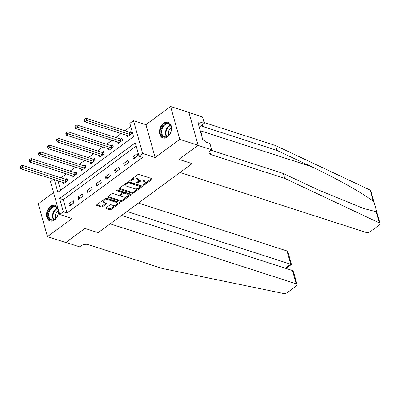 <?xml version="1.0" encoding="UTF-8"?>
<svg xmlns="http://www.w3.org/2000/svg" width="400" height="400" viewBox="0 0 400 400"><rect width="100%" height="100%" fill="white"/><g stroke="black" fill="none" stroke-linecap="round" stroke-linejoin="round"><path stroke-width="0.6" d="M143.355 185.215A0.73 0.365 164.4 0 0 144.36 185.01L151.985 179.405A1.045 0.52 164.4 0 0 152.27 178.89A1.045 0.52 164.4 0 0 151.98 178.645L139.045 174.475A1.045 0.52 164.4 0 0 137.605 174.77L129.98 180.375A0.73 0.365 164.4 0 0 129.78 180.735A0.73 0.365 164.4 0 0 129.985 180.905A0.73 0.365 164.4 0 0 130.99 180.7L131.975 179.975A3.34 1.67 164.4 0 1 136.57 179.025L137.65 179.375A3.34 1.67 164.4 0 1 138.575 180.165A3.34 1.67 164.4 0 1 137.655 181.805L136.665 182.53A0.73 0.365 164.4 0 0 136.465 182.89A0.73 0.365 164.4 0 0 136.67 183.06A0.73 0.365 164.4 0 0 137.675 182.855L138.66 182.13A3.34 1.67 164.4 0 1 143.255 181.18L144.335 181.53A3.34 1.67 164.4 0 1 145.26 182.32A3.34 1.67 164.4 0 1 144.34 183.96L143.35 184.685A0.73 0.365 164.4 0 0 143.15 185.045A0.73 0.365 164.4 0 0 143.355 185.215M57.755 207.6A8.3 5.735 -72.1 0 0 55.1 205.19A8.3 5.735 -72.1 0 0 50.62 206.165A8.3 5.735 -72.1 0 0 46.54 214.4A8.3 5.735 -72.1 0 0 50.01 220.985A8.3 5.735 -72.1 0 0 54.49 220.01A8.3 5.735 -72.1 0 0 58.53 210.365M167.445 136.99A8.3 5.735 -72.1 0 0 171.525 128.76A8.3 5.735 -72.1 0 0 168.06 122.17A8.3 5.735 -72.1 0 0 163.58 123.145A8.3 5.735 -72.1 0 0 159.5 131.38A8.3 5.735 -72.1 0 0 162.965 137.97A8.3 5.735 -72.1 0 0 167.445 136.99M106.115 207.755A1.045 0.52 164.4 0 0 105.83 208.27A1.045 0.52 164.4 0 0 106.12 208.515L109.75 209.685A1.045 0.52 164.4 0 0 111.185 209.39L119.655 203.165A1.045 0.52 164.4 0 0 119.94 202.655A1.045 0.52 164.4 0 0 119.65 202.405L106.715 198.235A1.045 0.52 164.4 0 0 105.275 198.53L96.81 204.755A1.045 0.52 164.4 0 0 96.52 205.265A1.045 0.52 164.4 0 0 96.81 205.515L101.195 206.93A1.045 0.52 164.4 0 0 102.63 206.63L106.255 203.97A1.045 0.52 164.4 0 0 106.54 203.455A1.045 0.52 164.4 0 0 106.255 203.21L104.08 202.51A2.795 1.395 164.4 0 1 103.31 201.85A2.795 1.395 164.4 0 1 104.785 200.06A2.795 1.395 164.4 0 1 107.92 199.685L116.435 202.435A2.795 1.395 164.4 0 1 117.21 203.09A2.795 1.395 164.4 0 1 115.73 204.88A2.795 1.395 164.4 0 1 112.6 205.255L111.18 204.795A1.045 0.52 164.4 0 0 109.74 205.09L106.115 207.755M136.185 146.075L63.28 199.66L66.995 212.97L63.335 211.79L59.68 214.48L50.51 181.64L53.56 179.395M121.58 215.445L292.47 270.535L293.5 271.83L297.055 284.56A3.19 1.595 164.4 0 1 296.18 286.125L287.515 292.495A3.19 1.595 164.4 0 1 283.41 293.47L162.2 268.445L88.05 244.54A5.32 2.66 164.4 0 0 80.735 246.045L79.64 246.85L65.905 242.425L84.95 228.425L65.76 242.53L47.45 236.63L72.13 218.49L59.68 214.48M198.095 145.27L179.785 139.37L170.615 106.53L188.925 112.43L198.095 145.27L178.9 159.375L192.085 163.625L98.135 232.675L84.95 228.425L98.135 232.675L110.16 223.835L296.175 283.805L292.47 270.535M170.615 106.53L145.94 124.665L155.11 157.505L179.785 139.37M155.11 157.505L142.66 153.49L139.005 156.175L135.29 142.865L59.615 198.48L63.335 211.79M66.995 212.97L142.665 157.36L139.005 156.175M132.07 193.28A1.045 0.52 164.4 0 0 133.505 192.985L141.97 186.765A1.045 0.52 164.4 0 0 142.26 186.25A1.045 0.52 164.4 0 0 141.97 186.005L129.03 181.83A1.045 0.52 164.4 0 0 127.595 182.13L119.125 188.35A1.045 0.52 164.4 0 0 118.84 188.865A1.045 0.52 164.4 0 0 119.13 189.11L132.07 193.28L131.82 192.395A1.045 0.52 164.4 0 0 133.255 192.1L138.975 187.895M130.815 194.965L122.345 201.19A1.045 0.52 164.4 0 1 120.91 201.485L107.97 197.31A1.045 0.52 164.4 0 1 107.68 197.065A1.045 0.52 164.4 0 1 107.97 196.555L111.59 193.89A1.045 0.52 164.4 0 1 113.03 193.595L118.275 195.285A1.045 0.52 164.4 0 0 119.715 194.99L122.115 193.225A1.045 0.52 164.4 0 0 122.405 192.71A1.045 0.52 164.4 0 0 122.115 192.465L116.65 190.705A0.73 0.365 164.4 0 1 116.45 190.53A0.73 0.365 164.4 0 1 116.835 190.06A0.73 0.365 164.4 0 1 117.655 189.965L130.81 194.205A1.045 0.52 164.4 0 1 131.1 194.45A1.045 0.52 164.4 0 1 130.815 194.965L130.58 194.13M53.56 192.56L38.285 203.785L47.45 236.63M137.215 153.61L132.83 156.835L133.445 159.05L137.835 155.83L137.215 153.61M128.075 160.325L123.69 163.55L124.31 165.77L128.695 162.545L128.075 160.325M118.935 167.045L114.55 170.265L115.17 172.485L119.555 169.26L118.935 167.045M109.795 173.76L105.41 176.985L106.03 179.205L110.415 175.98L109.795 173.76M100.66 180.475L96.27 183.7L96.89 185.92L101.28 182.695L100.66 180.475M91.52 187.195L87.13 190.415L87.75 192.635L92.14 189.41L91.52 187.195M82.38 193.91L77.995 197.135L78.615 199.355L83 196.13L82.38 193.91M73.24 200.625L68.855 203.85L69.475 206.07L73.86 202.845L73.24 200.625M130.735 126.55L124.935 130.81M121.195 133.56L115.795 137.53M112.06 140.275L106.655 144.245M102.92 146.99L97.515 150.96M93.78 153.71L88.38 157.68M84.64 160.425L79.24 164.395M75.5 167.14L70.1 171.11M66.36 173.86L60.96 177.83M58.02 180.835L60.645 190.235M126.835 135.375L127.25 136.865L131.64 133.64L131.02 131.42L129.83 132.295M117.7 142.095L118.115 143.58L122.5 140.355L121.88 138.135L120.69 139.01M108.56 148.81L108.975 150.295L113.36 147.07L112.74 144.855L111.55 145.73M99.42 155.525L99.835 157.015L104.22 153.79L103.6 151.57L102.41 152.445M90.28 162.245L90.695 163.73L95.08 160.505L94.465 158.285L93.275 159.16M81.14 168.96L81.555 170.445L85.945 167.225L85.325 165.005L84.135 165.88M72 175.675L72.415 177.165L76.805 173.94L76.185 171.72L74.995 172.595M62.865 182.395L63.28 183.88L67.665 180.655L67.045 178.435L65.855 179.31M54.36 179.65L57.88 192.265L133.555 136.65L129.835 123.335L133.49 120.65L142.66 153.49M145.94 124.665L133.49 120.65M63.28 199.66L59.615 198.48M132.83 156.835L135.355 157.65M123.69 163.55L126.22 164.365M114.55 170.265L117.08 171.08M105.41 176.985L107.94 177.8M96.27 183.7L98.8 184.515M87.13 190.415L89.66 191.235M77.995 197.135L80.52 197.95M68.855 203.85L71.385 204.665M145.26 182.32L145.01 181.43A3.34 1.67 164.4 0 0 144.085 180.64L144.335 181.53M137.805 181.69L138.41 181.24A3.34 1.67 164.4 0 1 143.01 180.295L144.085 180.64M138.575 180.165L138.325 179.275A3.34 1.67 164.4 0 0 137.4 178.485L137.65 179.375M131.89 178.975A3.34 1.67 164.4 0 1 136.325 178.14L137.4 178.485M144.49 183.845L151.69 178.55M119.175 188.315L131.82 192.395M140.245 186.965L141.68 185.91M140.175 187.02A0.73 0.365 164.4 0 0 140.38 186.66A0.73 0.365 164.4 0 0 140.175 186.485L128.82 182.825A0.73 0.365 164.4 0 0 127.815 183.03L126.77 183.795A3.34 1.67 164.4 0 0 125.855 185.44A3.34 1.67 164.4 0 0 126.775 186.225L134.54 188.73A3.34 1.67 164.4 0 0 139.135 187.785L140.175 187.02M140.38 186.66L140.13 185.77A0.73 0.365 164.4 0 0 139.93 185.6L140.175 186.485M127.665 182.08A0.73 0.365 164.4 0 1 128.57 181.94L139.93 185.6M126.375 183.025A3.34 1.67 164.4 0 0 125.605 184.55L125.855 185.44M130.52 194.11L122.095 200.3L122.345 201.19M108.015 196.52L120.66 200.595A1.045 0.52 164.4 0 0 122.095 200.3M122.405 192.71L122.155 191.825A1.045 0.52 164.4 0 0 121.87 191.575L116.985 190.005M123.72 197.04A2.795 1.395 164.4 0 0 126.855 196.665A2.795 1.395 164.4 0 0 128.33 194.88A2.795 1.395 164.4 0 0 127.56 194.22L124.56 193.25A1.045 0.52 164.4 0 0 123.125 193.55L120.72 195.315A1.045 0.52 164.4 0 0 120.43 195.825A1.045 0.52 164.4 0 0 120.72 196.075L123.72 197.04M128.33 194.88L128.085 193.99A2.795 1.395 164.4 0 0 127.315 193.33L127.56 194.22M122.2 193.155L122.875 192.66A1.045 0.52 164.4 0 1 124.31 192.365L127.315 193.33M120.39 194.495A1.045 0.52 164.4 0 0 120.185 194.94L120.43 195.825M117.21 203.09L116.96 202.205A2.795 1.395 164.4 0 0 116.19 201.545L116.435 202.435M103.975 199.485A2.795 1.395 164.4 0 1 107.67 198.8L116.19 201.545M103.69 199.695A2.795 1.395 164.4 0 0 103.06 200.96L103.31 201.85M96.855 204.72L100.945 206.04A1.045 0.52 164.4 0 0 102.385 205.745L105.96 203.115M106.165 207.72L109.5 208.8A1.045 0.52 164.4 0 0 110.935 208.5L116.29 204.565M116.58 204.355L119.36 202.31M131.27 132.32L129.7 132.29A1.065 0.53 -15.6 0 1 129.375 132.24L86.02 118.265L86.64 120.485L84.81 121.825L128.165 135.805A1.065 0.53 -15.6 0 1 128.385 135.93L128.44 135.99M130.45 134.515L130.32 134.51A1.065 0.53 -15.6 0 1 129.995 134.46L84.955 119.915L84.705 119.025L83.975 119.565L84.22 120.45L84.955 119.915M84.81 121.825L84.22 120.45M84.705 119.025L86.02 118.265M284.74 178.385L210.59 154.48A5.32 2.66 -15.6 0 1 209.12 153.225A5.32 2.66 -15.6 0 1 210.585 150.61L211.68 149.805L197.95 145.38L178.9 159.375L192.085 163.625L180.055 172.465L366.07 232.435A3.19 1.595 164.4 0 0 370.46 231.535L379.12 225.165A3.19 1.595 164.4 0 0 380 223.6A3.19 1.595 164.4 0 0 379.37 222.945L284.74 178.385L283.38 173.525L317.485 189.585L363.48 208.455L376.24 211.74L376.54 211.205L374.29 203.155L373.33 201.31C362.21 192.855 334.965 177.615 311.03 166.465L276.925 150.405L202.775 126.5A5.32 2.66 -15.6 0 1 201.42 125.52M276.925 150.405L275.57 145.545L204.05 122.49M211.11 150.225L283.38 173.525M373.33 201.31L370.2 190.105L275.57 145.545M211.68 149.805L209.885 143.37L205.38 141.92L204.98 140.5L202.785 139.79L198 122.66L200.2 123.37L199.805 121.95L204.305 123.4L202.51 116.965L188.975 112.6M199.245 127.12L204.305 123.4M370.2 190.105A3.19 1.595 -15.6 0 1 370.83 190.76L374.265 203.06M198.54 124.59L200.2 123.37M127.005 211.455L290.71 264.235L287.005 250.965A3.19 1.595 -15.6 0 1 287.885 251.72L291.44 264.45L290.71 264.235L285.285 268.22M138.425 203.065L287.005 250.965M297.055 284.56A3.19 1.595 164.4 0 0 296.175 283.805M122.13 139.04L120.56 139.01A1.065 0.53 -15.6 0 1 120.235 138.96L76.88 124.98L77.5 127.2L75.67 128.545L119.025 142.52A1.065 0.53 -15.6 0 1 119.245 142.65L119.3 142.705M121.31 141.23L121.18 141.225A1.065 0.53 -15.6 0 1 120.855 141.18L75.815 126.63L75.565 125.745L74.835 126.28L75.08 127.17L75.815 126.63M75.67 128.545L75.08 127.17M75.565 125.745L76.88 124.98M112.995 145.755L111.42 145.725A1.065 0.53 -15.6 0 1 111.095 145.675L67.74 131.7L68.36 133.915L66.535 135.26L109.885 149.24A1.065 0.53 -15.6 0 1 110.11 149.365L110.165 149.42M112.17 147.945L112.04 147.945A1.065 0.53 -15.6 0 1 111.715 147.895L66.675 133.35L66.425 132.46L65.695 132.995L65.945 133.885L66.675 133.35M66.535 135.26L65.945 133.885M66.425 132.46L67.74 131.7M103.855 152.47L102.28 152.44A1.065 0.53 -15.6 0 1 101.955 152.395L58.6 138.415L59.22 140.635L57.395 141.975L100.75 155.955A1.065 0.53 -15.6 0 1 100.97 156.08L101.025 156.14M103.03 154.665L102.9 154.66A1.065 0.53 -15.6 0 1 102.575 154.61L57.535 140.065L57.285 139.175L56.555 139.715L56.805 140.6L57.535 140.065M57.395 141.975L56.805 140.6M57.285 139.175L58.6 138.415M94.715 159.19L93.145 159.16A1.065 0.53 -15.6 0 1 92.815 159.11L49.465 145.13L50.08 147.35L48.255 148.695L91.61 162.67A1.065 0.53 -15.6 0 1 91.83 162.8L91.885 162.855M93.895 161.38L93.765 161.38A1.065 0.53 -15.6 0 1 93.435 161.33L48.395 146.78L48.15 145.895L47.415 146.43L47.665 147.32L48.395 146.78M48.255 148.695L47.665 147.32M48.15 145.895L49.465 145.13M167.12 123.255A7.185 4.96 107.9 0 1 171.26 129.69A7.185 4.96 107.9 0 1 169.96 133.735A7.185 4.96 107.9 0 1 165.08 137.26A7.185 4.96 107.9 0 1 160.99 130.405A7.185 4.96 107.9 0 1 167.12 123.255M171.255 129.77A6.65 4.595 -72.1 0 0 168.505 124.045A6.65 4.595 -72.1 0 0 167.41 123.89A6.65 4.595 -72.1 0 0 161.88 129.735A6.65 4.595 -72.1 0 0 164.425 136.705A6.65 4.595 -72.1 0 0 165.525 136.86A6.65 4.595 -72.1 0 0 170 133.665M168.63 122.41L168.66 122.42A8.245 5.695 -72.1 0 0 168.63 122.41A8.245 5.695 -72.1 0 0 167.27 122.22A8.245 5.695 -72.1 0 0 160.415 129.46A8.245 5.695 -72.1 0 0 163.57 138.105A8.245 5.695 -72.1 0 0 163.6 138.115L163.57 138.105M201.445 134.98L201.675 133.38L200.78 132.61M200.93 133.14L201.675 133.38M171.21 127.835A4.735 3.27 -72.1 0 0 168.83 135.205M57.055 216.65A7.185 4.96 107.9 0 1 57 216.755A7.185 4.96 107.9 0 1 49.67 219.385A7.185 4.96 107.9 0 1 49.225 209.9A7.185 4.96 107.9 0 1 55.305 206.43A7.185 4.96 107.9 0 1 58.305 212.71A7.185 4.96 107.9 0 1 57.055 216.65M58.295 212.79A6.65 4.595 -72.1 0 0 55.55 207.065A6.65 4.595 -72.1 0 0 49.88 210.27A6.65 4.595 -72.1 0 0 51.465 219.725A6.65 4.595 -72.1 0 0 57.04 216.68M58.25 210.855A4.735 3.27 -72.1 0 0 56.27 212.895A4.735 3.27 -72.1 0 0 55.875 218.225M55.67 205.43L55.7 205.44A8.245 5.695 -72.1 0 0 55.67 205.43A8.245 5.695 -72.1 0 0 48.645 209.4A8.245 5.695 -72.1 0 0 50.61 221.125A8.245 5.695 -72.1 0 0 50.64 221.135L50.61 221.125M85.575 165.905L84.005 165.875A1.065 0.53 -15.6 0 1 83.68 165.825L40.325 151.85L40.945 154.07L39.115 155.41L82.47 169.39A1.065 0.53 -15.6 0 1 82.69 169.515L82.745 169.575M84.755 168.095L84.625 168.095A1.065 0.53 -15.6 0 1 84.3 168.045L39.255 153.5L39.01 152.61L38.28 153.15L38.525 154.035L39.255 153.5M39.115 155.41L38.525 154.035M39.01 152.61L40.325 151.85M76.435 172.625L74.865 172.59A1.065 0.53 -15.6 0 1 74.54 172.545L31.185 158.565L31.805 160.785L29.975 162.13L73.33 176.105A1.065 0.53 -15.6 0 1 73.55 176.23L73.605 176.29M75.615 174.815L75.485 174.81A1.065 0.53 -15.6 0 1 75.16 174.76L30.12 160.215L29.87 159.325L29.14 159.865L29.385 160.75L30.12 160.215M29.975 162.13L29.385 160.75M29.87 159.325L31.185 158.565M67.295 179.34L65.725 179.31A1.065 0.53 -15.6 0 1 65.4 179.26L22.045 165.28L22.665 167.5L20.835 168.845L64.19 182.82A1.065 0.53 -15.6 0 1 64.41 182.95L64.47 183.005M66.475 181.53L66.345 181.53A1.065 0.53 -15.6 0 1 66.02 181.48L20.98 166.93L20.73 166.045L20 166.58L20.25 167.47L20.98 166.93M20.835 168.845L20.25 167.47M20.73 166.045L22.045 165.28M144.11 184.125L144.36 185.01M130.74 179.815L130.99 180.7M137.425 181.97L137.675 182.855M143.01 180.295L143.255 181.18M138.41 181.24L138.66 182.13M136.325 178.14L136.57 179.025M131.73 179.09L131.975 179.975M151.75 178.57L151.985 179.405M118.96 188.505L119.13 189.11M141.74 185.93L141.97 186.765M133.255 192.1L133.505 192.985M128.57 181.94L128.82 182.825M127.565 182.15L127.815 183.03M126.525 182.915L126.77 183.795M120.66 200.595L120.91 201.485M107.8 196.705L107.97 197.31M121.87 191.575L122.115 192.465M116.535 190.28L116.65 190.705M124.31 192.365L124.56 193.25M122.875 192.66L123.125 193.55M120.47 194.43L120.72 195.315M107.67 198.8L107.92 199.685M106.02 203.135L106.255 203.97M102.385 205.745L102.63 206.63M100.945 206.04L101.195 206.93M96.64 204.905L96.81 205.515M119.42 202.33L119.655 203.165M110.935 208.5L111.185 209.39M109.5 208.8L109.75 209.685M105.95 207.91L106.12 208.515M129.7 132.29L130.32 134.51M129.375 132.24L129.995 134.46M311.03 166.465L200.26 130.75M202.775 126.5L202.32 124.86M209.725 151.39L210.59 154.48M379.37 222.945L376.24 211.74M120.56 139.01L121.18 141.225M120.235 138.96L120.855 141.18M111.42 145.725L112.04 147.945M111.095 145.675L111.715 147.895M102.28 152.44L102.9 154.66M101.955 152.395L102.575 154.61M93.145 159.16L93.765 161.38M92.815 159.11L93.435 161.33M166.54 136.685A6.65 4.595 107.9 0 1 165.91 130.195A6.65 4.595 107.9 0 1 170.21 125.295M170.455 125.66A6.43 4.445 -72.1 0 0 166.415 130.36A6.43 4.445 -72.1 0 0 166.95 136.535M53.58 219.705A6.65 4.595 107.9 0 1 53.695 211.5A6.65 4.595 107.9 0 1 57.25 208.315M57.495 208.675A6.43 4.445 -72.1 0 0 54.18 211.72A6.43 4.445 -72.1 0 0 53.99 219.555M84.005 165.875L84.625 168.095M83.68 165.825L84.3 168.045M74.865 172.59L75.485 174.81M74.54 172.545L75.16 174.76M65.725 179.31L66.345 181.53M65.4 179.26L66.02 181.48M380 223.6L376.55 211.25M286 268.45L291.44 264.45"/></g></svg>
